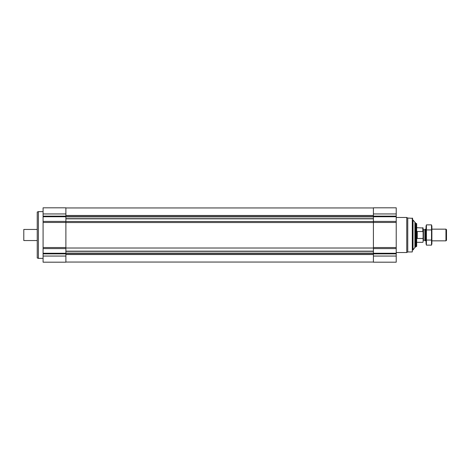 <?xml version="1.0" encoding="UTF-8"?>
<svg xmlns="http://www.w3.org/2000/svg" width="470" height="470" viewBox="0 0 470 470"><rect width="100%" height="100%" fill="white"/><g stroke="black" fill="none" stroke-linecap="round" stroke-linejoin="round"><path stroke-width="0.7" d="M396.222 256.05L396.222 207.811L373.415 207.811L373.415 262.19L396.222 262.19L396.222 256.05L373.415 256.05M65.888 248.025L373.415 248.025M43.087 221.411L43.087 262.19L65.888 262.19L65.888 207.811L43.087 207.811L43.087 221.411L65.888 221.411M414.898 222.616L414.898 247.385L415.515 247.073L415.515 222.927L413.03 220.03L412.589 220.03M414.898 247.385L413.03 249.97L413.03 220.03M412.296 218.045L412.296 251.955L412.589 218.339L407.754 218.045L406.744 217.463L396.222 217.463M412.296 251.955L407.754 251.955L407.754 218.045M407.754 251.955L406.744 252.537L406.744 217.463M43.087 258.388L38.411 258.388L38.411 211.612L43.087 211.612M38.411 258.388L37.242 257.959L37.242 212.041L38.411 211.612M423.112 232.198L422.824 231.528L417.266 231.528L417.266 238.472L422.824 238.472L423.112 237.802L423.112 242.015L423.112 227.985L416.684 227.692M422.824 231.528L422.824 227.692M416.097 223.309L416.097 246.691L416.684 246.356L416.684 223.644L415.515 223.309M445.96 229.154L445.96 240.846L446.5 240.311L446.5 229.689L445.96 229.154L431.883 229.154M426.037 240.846L425.403 240.846L425.403 229.154L426.037 229.154M425.403 240.846L424.868 240.311L424.868 229.689L425.403 229.154M431.513 245.129L431.883 243.742L431.883 226.258L431.513 224.871L431.513 245.129L426.407 245.129L426.407 224.871L431.513 224.871M431.513 240.064L426.407 240.064M431.513 229.936L426.407 229.936M426.407 245.129L426.037 243.742L426.037 226.258L426.407 224.871M37.242 240.552L23.794 240.552L23.794 229.448L37.242 229.448M23.794 240.552L23.794 229.448M396.222 213.95L373.415 213.95M396.222 216.13L373.415 216.13M396.222 216.752L373.415 216.752M396.222 221.411L373.415 221.411M396.222 222.463L373.415 222.463M396.222 247.537L373.415 247.537M396.222 248.589L373.415 248.589M396.222 253.248L373.415 253.248M396.222 253.871L373.415 253.871M65.888 215.466L373.415 215.466M65.888 215.601L373.415 215.601M65.888 216.682L373.415 216.682M65.888 216.887L373.415 216.887M65.888 218.679L373.415 218.679M65.888 218.844L373.415 218.844M65.888 221.493L373.415 221.493M65.888 222.545L373.415 222.545M65.888 251.156L373.415 251.156M65.888 251.321L373.415 251.321M65.888 253.113L373.415 253.113M65.888 253.318L373.415 253.318M65.888 254.399L373.415 254.399M65.888 254.534L373.415 254.534M43.087 256.05L65.888 256.05M43.087 253.871L65.888 253.871M43.087 253.248L65.888 253.248M43.087 248.589L65.888 248.589M43.087 247.537L65.888 247.537M43.087 222.463L65.888 222.463M43.087 216.752L65.888 216.752M43.087 216.13L65.888 216.13M43.087 213.95L65.888 213.95M424.868 240.311L423.464 240.311L423.464 229.689L423.112 229.342M65.888 207.957L373.415 207.957M65.888 262.043L373.415 262.043M413.03 249.97L412.589 249.97M406.744 252.537L396.222 252.537M422.824 242.309L416.684 242.309M416.097 246.691L415.515 246.691M445.96 240.846L431.883 240.846M424.868 229.689L423.464 229.689M423.464 240.311L423.112 240.658"/></g></svg>
